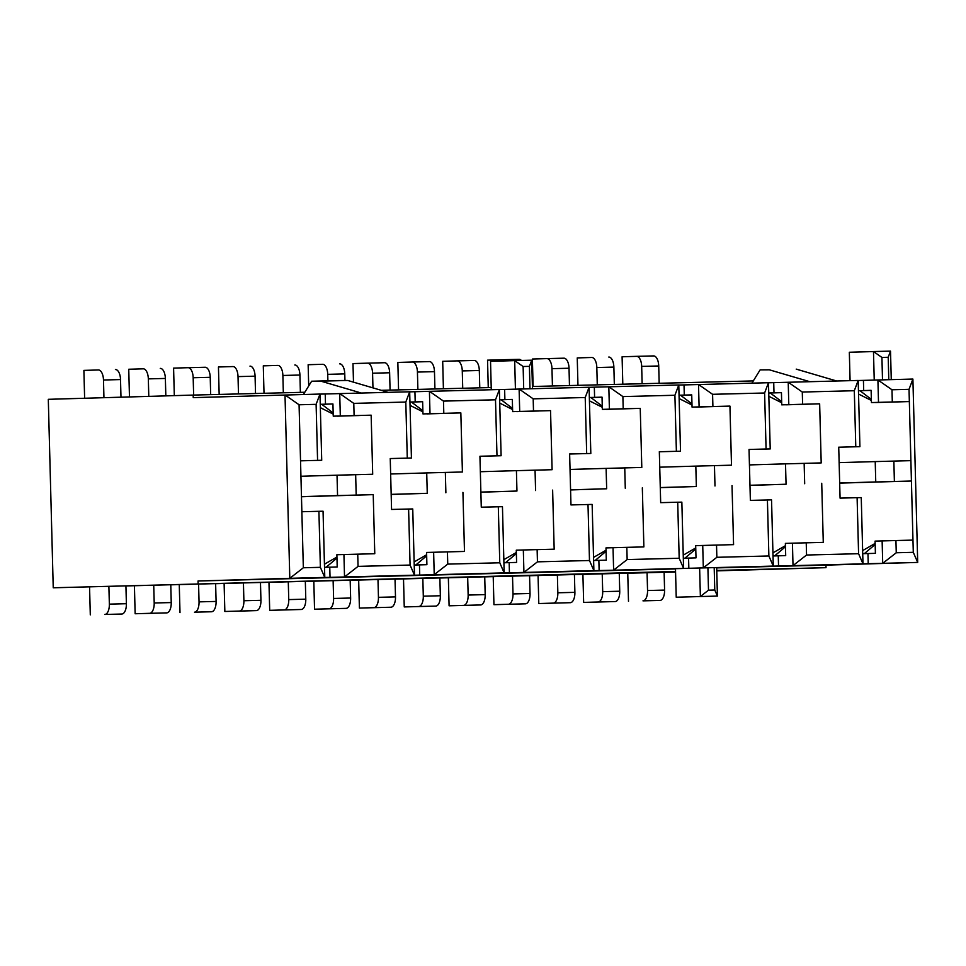 <?xml version="1.0" encoding="UTF-8"?>
<svg xmlns="http://www.w3.org/2000/svg" width="966" height="966" viewBox="0 0 966 966"><rect width="100%" height="100%" fill="white"/><g stroke="black" fill="none" stroke-linecap="round" stroke-linejoin="round"><path stroke-width="1.45" d="M768.755 392.957L773.995 392.824L773.73 382.645L858.182 380.447L859.921 446.666L838.73 447.222L859.921 446.666M858.448 390.687L863.689 390.554L863.423 380.375L858.182 380.507M863.423 380.375L912.894 379.058L909.03 389.334L891.98 389.769L892.306 401.989L909.344 401.566L909.03 389.334M675.56 571.474L53.239 587.787L48.3 399.32L193.176 395.082L193.248 397.63L319.988 394.056L321.714 460.275L300.535 460.83M320.253 404.307L325.494 404.174L325.228 393.983L319.988 394.116M325.228 393.983L409.681 391.785L411.419 458.005L390.24 458.56L411.419 458.005M409.958 402.037L415.199 401.904L414.933 391.713L409.681 391.846M414.933 391.713L499.386 389.527L501.113 455.735L479.933 456.29M499.651 399.767L504.892 399.634L504.626 389.443L499.386 389.576M504.626 389.443L589.079 387.257L590.818 453.477L569.638 454.02M589.357 397.497L594.597 397.364L594.332 387.173L589.079 387.306M594.332 387.173L678.784 384.987L680.511 451.207L659.331 451.75L680.511 451.207M679.05 395.227L684.29 395.094L684.025 384.915L678.784 385.048M684.025 384.915L768.477 382.717L770.216 448.936L749.036 449.492M773.73 382.645L768.489 382.778M198.585 584.032L199.044 601.866A10.191 4.83 88.6 0 1 194.48 612.19L211.53 611.756A10.191 4.83 -91.4 0 0 216.094 601.432L215.623 583.609L179.265 584.599L180.002 612.613M243.432 582.896L243.891 600.731A10.191 4.83 88.6 0 1 239.339 611.055L256.376 610.621A10.191 4.83 -91.4 0 0 260.941 600.297L260.47 582.474L215.623 583.681M288.279 581.761L288.749 599.596A10.191 4.83 88.6 0 1 284.185 609.92L301.223 609.486A10.191 4.83 -91.4 0 0 305.787 599.162L305.328 581.339L260.47 582.546M333.125 580.626L333.596 598.461A10.191 4.83 88.6 0 1 329.032 608.785L346.082 608.363A10.191 4.83 -91.4 0 0 350.634 598.026L350.175 580.204L305.328 581.411M377.984 579.491L378.443 597.326A10.191 4.83 88.6 0 1 373.878 607.65L390.928 607.228A10.191 4.83 -91.4 0 0 395.492 596.891L395.022 579.069L350.175 580.276M422.83 578.368L423.301 596.191A10.191 4.83 88.6 0 1 418.737 606.515L435.775 606.093A10.191 4.83 -91.4 0 0 440.339 595.756L439.868 577.934L395.022 579.141M467.677 577.233L468.148 595.056A10.191 4.83 88.6 0 1 463.583 605.38L480.621 604.957A10.191 4.83 -91.4 0 0 485.186 594.621L484.727 576.799L439.868 578.006M512.523 576.098L512.994 593.921A10.191 4.83 88.6 0 1 508.43 604.245L525.48 603.822A10.191 4.83 -91.4 0 0 530.032 593.486L529.573 575.664L484.727 576.871M557.382 574.963L557.841 592.786A10.191 4.83 88.6 0 1 553.276 603.11L570.326 602.687A10.191 4.83 -91.4 0 0 574.891 592.351L574.42 574.529L529.573 575.736M602.229 573.828L602.699 591.651A10.191 4.83 88.6 0 1 598.135 601.987L615.173 601.552A10.191 4.83 -91.4 0 0 619.737 591.216L619.266 573.393L574.42 574.601M647.075 572.693L647.546 590.516A10.191 4.83 88.6 0 1 642.982 600.852L660.019 600.417A10.191 4.83 -91.4 0 0 664.584 590.093L664.125 572.258L619.278 573.466M675.572 572.041L664.125 572.331M913.293 552.335L912.967 540.103L895.929 540.537L896.255 552.769L913.293 552.335L917.7 562.429L825.942 565.122L826.015 567.67L716.76 570.858M826.015 567.67L716.748 570.435M108.88 586.302L109.351 604.136A10.191 4.83 88.6 0 1 104.787 614.461L121.825 614.026A10.191 4.83 -91.4 0 0 126.389 603.702L125.918 585.867L53.239 587.787M153.727 585.167L154.198 603.001A10.191 4.83 88.6 0 1 149.633 613.325L166.683 612.891A10.191 4.83 -91.4 0 0 171.236 602.567L170.777 584.744L125.93 585.951M179.265 584.599L170.777 584.816M268.959 582.329L269.695 610.343L301.223 609.486M284.185 609.92L269.695 610.343M358.664 580.059L359.4 608.073L390.928 607.228M373.878 607.65L359.4 608.073M448.357 577.789L449.093 605.803L480.621 604.957M463.583 605.38L449.093 605.803M538.062 575.519L538.799 603.545L570.326 602.687M553.276 603.11L538.799 603.545M121.825 614.026L104.787 614.461M89.56 586.869L90.297 614.883M642.982 600.852L660.019 600.417M627.755 573.261L628.492 601.275M582.909 574.396L583.645 602.41L615.173 601.552M598.135 601.987L583.645 602.41M493.215 576.654L493.94 604.68L525.48 603.822M508.43 604.245L493.94 604.68M403.51 578.924L404.247 606.938L435.775 606.093M418.737 606.515L404.247 606.938M313.817 581.194L314.542 609.208L346.082 608.363M329.032 608.785L314.542 609.208M224.112 583.464L224.849 611.478L256.376 610.621M239.339 611.055L224.849 611.478M134.419 585.734L135.143 613.748L166.683 612.891M149.633 613.325L135.143 613.748M103.942 397.69L103.483 380.012A10.191 4.83 -91.4 0 0 98.387 369.966L83.897 370.389L84.622 398.258M115.437 369.531L115.425 369.531A10.191 4.83 88.6 0 1 115.437 369.531A10.191 4.83 88.6 0 1 120.521 379.578L120.979 397.195M753.311 380.918L532.411 386.497M491.223 387.547L381.304 390.324M304.809 392.256L193.176 395.082M148.788 396.386L148.329 378.877A10.191 4.83 -91.4 0 0 143.246 368.831A10.191 4.83 -91.4 0 0 143.234 368.831L128.744 369.254L129.468 396.941M160.284 368.396L160.271 368.396A10.191 4.83 88.6 0 1 160.284 368.396A10.191 4.83 88.6 0 1 165.367 378.443L165.826 395.879M193.635 395.07L193.176 377.742A10.191 4.83 -91.4 0 0 188.092 367.696A10.191 4.83 -91.4 0 0 188.08 367.696L173.59 368.118L174.315 395.637M188.104 367.696L205.13 367.261A10.191 4.83 88.6 0 1 210.226 377.308L210.673 394.635M238.481 393.935L238.022 376.607A10.191 4.83 -91.4 0 0 232.939 366.561A10.191 4.83 -91.4 0 0 232.927 366.561L218.449 366.983L219.161 394.43M249.989 366.126L249.977 366.126A10.191 4.83 88.6 0 1 249.989 366.126A10.191 4.83 88.6 0 1 255.072 376.172L255.519 393.5M283.328 392.8L282.881 375.472A10.191 4.83 -91.4 0 0 277.785 365.426L263.295 365.848L264.008 393.295M294.835 364.991L294.823 364.991A10.191 4.83 88.6 0 1 294.835 364.991A10.191 4.83 88.6 0 1 299.919 375.037L300.378 392.377M327.897 380.797L327.728 374.337A10.191 4.83 -91.4 0 0 322.644 364.291A10.191 4.83 -91.4 0 0 322.632 364.291L308.142 364.713L308.697 385.965M339.682 363.856L339.67 363.856A10.191 4.83 88.6 0 1 339.682 363.856A10.191 4.83 88.6 0 1 344.765 373.902L344.947 380.483M372.961 387.873L372.574 373.202A10.191 4.83 -91.4 0 0 367.491 363.156A10.191 4.83 -91.4 0 0 367.478 363.156L352.988 363.578L353.484 382.162M384.528 362.721L367.491 363.156L384.528 362.721A10.191 4.83 88.6 0 1 389.624 372.767L390.071 390.107M417.88 389.395L417.433 372.067A10.191 4.83 -91.4 0 0 412.337 362.021A10.191 4.83 -91.4 0 0 412.325 362.021L397.847 362.443L398.56 389.89M429.387 361.586L412.337 362.021L429.375 361.598A10.191 4.83 88.6 0 1 429.387 361.586A10.191 4.83 88.6 0 1 434.471 371.632L434.929 388.972M462.726 388.26L462.279 370.932A10.191 4.83 -91.4 0 0 457.184 360.886L442.694 361.308L443.406 388.755M457.196 360.886L474.221 360.463A10.191 4.83 88.6 0 1 474.234 360.463A10.191 4.83 88.6 0 1 479.317 370.509L479.776 387.837M504.373 360.922A10.191 4.83 -91.4 0 0 502.042 359.75A10.191 4.83 -91.4 0 0 502.03 359.75L487.54 360.173L488.265 387.62M502.054 359.75L519.068 359.328A10.191 4.83 88.6 0 1 519.08 359.328A10.191 4.83 88.6 0 1 521.374 360.451M552.431 386.002L551.972 368.662A10.191 4.83 -91.4 0 0 546.889 358.615A10.191 4.83 -91.4 0 0 546.877 358.615L532.387 359.038L533.111 386.485M563.927 358.193L546.889 358.615L563.927 358.193A10.191 4.83 88.6 0 1 569.022 368.239L569.469 385.567M597.278 384.866L596.831 367.527A10.191 4.83 -91.4 0 0 591.735 357.48L577.245 357.915L577.958 385.349M608.785 357.058L608.773 357.058A10.191 4.83 88.6 0 1 608.785 357.058A10.191 4.83 88.6 0 1 613.869 367.104L614.328 384.432M407.278 458.089L405.805 402.061L353.785 403.377L339.718 393.56L340.31 415.972L371.149 415.175L372.695 474.258L337.025 475.2L337.557 495.57L373.226 494.64L374.772 553.723L336.88 554.726L337.206 566.957L329.768 567.175L330.034 577.354L310.303 577.861L324.781 577.427L320.374 567.332L318.913 511.304L301.863 511.726L303.336 567.766L320.374 567.332M357.734 554.158L358.048 566.378L344.524 576.931L343.932 554.52M353.785 403.377L354.099 415.609M318.913 511.304L323.055 511.219L324.781 577.427L289.8 578.32L285.006 394.949L299.074 404.766L300.535 460.794L321.714 460.275M317.572 460.359L316.111 404.331L319.988 394.056M324.516 567.308L329.768 567.175M355.657 474.692L356.188 495.063M336.941 557.02L324.443 564.204M336.965 558.094L326.11 567.259M320.253 404.38L321.775 404.319L333.173 412.989M333.198 414.088L320.338 407.652M371.149 415.175L333.258 416.177L332.932 403.957L321.775 404.319M359.267 415.525L337.339 416.165M337.025 475.2L300.945 476.262M337.557 495.57L301.477 496.633M373.226 494.64L301.477 496.729M340.31 415.972L333.258 416.177M325.494 404.174L332.932 403.957M330.034 577.354L414.486 575.168L410.079 565.062L408.606 509.034L391.568 509.456L390.24 458.524M300.535 460.794L301.863 511.726M503.926 562.767L509.167 562.635L509.432 572.814L489.702 573.321L504.18 572.898L502.453 506.679L481.273 507.198L479.933 456.254L496.983 455.831L495.51 399.791L443.479 401.107L443.805 413.339L460.842 412.905L462.4 471.988L426.718 472.929L427.262 493.312L391.17 494.363M426.718 472.929L390.638 473.992M593.619 560.497L598.86 560.365L599.125 570.556L579.395 571.051L593.885 570.628L592.146 504.409L570.966 504.928L569.638 453.984L586.676 453.561L585.215 397.521L533.184 398.837L533.498 411.069L550.548 410.635L552.093 469.718L516.424 470.659L516.955 491.042L480.875 492.092M516.424 470.659L480.344 471.722M676.381 451.291L674.908 395.263L622.889 396.579L623.203 408.799L640.241 408.364L641.798 467.459L606.117 468.389L606.66 488.772L570.568 489.822M606.117 468.389L570.037 469.452M773.017 555.957L778.258 555.824L778.536 566.016L758.793 566.511L773.283 566.088L771.544 499.869L750.365 500.388L749.036 449.456L766.074 449.021L764.613 392.993L712.582 394.309L712.908 406.529L729.946 406.094L731.491 465.189L695.822 466.119L696.353 486.502L660.273 487.552M695.822 466.119L659.742 467.182M875.751 481.962L911.421 481.02L910.89 460.649L875.22 461.591L875.751 481.962L839.671 483.012M875.22 461.591L839.14 462.642M893.852 461.084L894.383 481.454M855.779 446.751L854.306 390.723L802.287 392.039L802.601 404.259L819.651 403.824L821.197 462.919L785.515 463.861L786.058 484.232L749.966 485.282M785.515 463.861L749.435 464.912M786.058 484.232L749.978 485.391M804.147 463.342L804.678 483.725M696.353 486.502L660.273 487.661M714.454 465.612L714.985 485.995M606.66 488.772L570.58 489.931M624.748 467.882L625.28 488.265M516.955 491.042L480.875 492.201M535.055 470.152L535.587 490.523M427.262 493.312L391.17 494.471M445.35 472.422L445.881 492.793M409.958 402.11L411.468 402.049L422.866 410.719M422.903 411.818L410.043 405.382M422.637 401.723L411.468 402.049M460.842 412.905L427.044 413.895M426.646 554.75L414.136 561.934M426.67 555.824L415.815 564.989M499.651 399.839L501.173 399.791L512.572 408.449M512.596 409.548L499.736 403.112M550.548 410.635L512.656 411.637L512.33 399.417L501.173 399.791M538.666 410.985L516.738 411.625M516.339 552.492L503.841 559.664M516.375 553.554L505.508 562.719M589.357 397.569L590.866 397.521L602.265 406.179M602.301 407.278L589.441 400.842M602.035 397.195L590.866 397.521M640.241 408.364L606.443 409.355M606.044 550.222L593.535 557.394M606.068 551.284L595.213 560.449M679.05 395.299L680.571 395.251L691.97 403.921M691.994 405.008L679.134 398.572M691.728 394.925L680.571 395.251M729.946 406.094L696.136 407.084M695.737 547.951L683.24 555.136M695.774 549.014L684.906 558.191M858.448 390.771L859.969 390.711L871.368 399.381M871.392 400.479L858.533 394.031M871.127 390.385L859.969 390.711M910.89 460.649L909.344 401.566L875.534 402.544M912.967 540.103L911.421 481.02L839.671 483.121M875.172 544.474L864.304 553.651M875.136 543.411L862.638 550.596M768.755 393.041L770.276 392.981L781.663 401.651M781.699 402.75L768.839 396.301M781.434 392.655L770.276 392.981M819.651 403.824L785.841 404.814M785.443 545.681L772.933 552.866M785.467 546.744L774.611 555.921M414.221 565.038L426.9 564.687L426.586 552.455L447.427 551.888L447.753 564.108L434.217 574.661L433.637 552.25M462.931 492.37L464.477 551.453L447.427 551.888M419.461 564.905L419.727 575.084L504.18 572.898L499.772 562.792L498.311 506.764M509.167 562.635L516.605 562.417L516.279 550.185L523.331 549.98L537.132 549.618L537.446 561.838L523.922 572.391L523.331 549.98M552.624 490.1L554.17 549.183L537.132 549.618M509.432 572.814L593.885 570.628L589.477 560.521L588.004 504.494M598.86 560.365L606.298 560.147L605.984 547.915L613.036 547.71L626.825 547.348L627.151 559.568L613.615 570.121L613.036 547.71M642.33 487.83L643.875 546.913L626.825 547.348M677.709 502.223L681.851 502.139L683.59 568.358L679.183 558.251L677.709 502.223L660.672 502.658L659.331 451.714M683.324 558.227L696.003 557.877L695.677 545.657L716.53 545.078L716.857 557.297L703.32 567.863L702.729 545.44M732.023 485.56L733.568 544.643L716.53 545.078M688.565 558.094L688.83 568.286L773.283 566.088L768.876 555.981L767.415 499.953M778.258 555.824L785.696 555.607L785.382 543.387L792.434 543.182L806.236 542.807L806.55 555.027L793.014 565.593L792.434 543.182M821.728 483.29L823.274 542.373L806.236 542.807M857.108 497.683L861.249 497.599L862.988 563.818L858.581 553.711L857.108 497.683L840.07 498.118L838.73 447.186M862.723 553.687L875.401 553.337L875.075 541.117L895.929 540.537M896.255 552.769L882.719 563.323L882.127 540.912M912.894 379.058L917.7 562.429L778.536 566.016M897.462 401.904L871.453 402.568L871.127 390.336L863.689 390.554M892.306 401.989L878.505 402.363L877.913 379.952L891.98 389.769M878.505 402.363L871.453 402.568M854.306 390.723L858.182 380.447M806.55 555.027L858.581 553.711M807.769 404.174L781.748 404.839L781.434 392.607L773.995 392.824M802.601 404.259L788.799 404.633L788.22 382.222L802.287 392.039M788.799 404.633L781.748 404.839M766.074 449.021L770.216 448.936M764.613 392.993L768.477 382.717M716.857 557.297L768.876 555.981M718.064 406.445L692.054 407.109L691.728 394.877L684.29 395.094M712.908 406.529L699.106 406.903L698.515 384.48L712.582 394.309M699.106 406.903L692.054 407.109M674.908 395.263L678.784 384.987M627.151 559.568L679.183 558.251M628.371 408.715L602.349 409.367L602.035 397.147L594.597 397.364M623.203 408.799L609.401 409.161L608.822 386.75L622.889 396.579M609.401 409.161L602.349 409.367M586.676 453.561L590.818 453.477M585.215 397.521L589.079 387.257M537.446 561.838L589.477 560.521M533.498 411.069L519.708 411.431L519.116 389.02L533.184 398.837M519.708 411.431L512.656 411.637M496.983 455.831L501.113 455.735M495.51 399.791L499.386 389.527M447.753 564.108L499.772 562.792M448.973 413.255L422.951 413.907L422.637 401.687L415.199 401.904M443.805 413.339L430.003 413.702L429.423 391.29L443.479 401.107M430.003 413.702L422.951 413.907M675.488 568.926L198.042 581.001L289.8 578.32L303.336 567.766M504.892 399.634L512.33 399.417M408.606 509.034L412.748 508.949L414.486 575.168L399.996 575.591L419.727 575.084M599.125 570.556L688.83 568.286M867.963 553.554L868.229 563.746M198.042 581.001L198.115 583.549M825.942 565.122L716.675 567.887M316.111 404.331L299.074 404.766M405.805 402.061L409.681 391.785M358.048 566.378L410.079 565.062M714.188 567.597L716.675 567.549L717.412 596.07L676.224 597.217L675.476 568.684L707.909 567.754L708.489 590.178L714.768 590.009L714.188 567.597L707.909 567.754M622.804 384.214L622.092 356.78L636.582 356.345A10.191 4.83 -91.4 0 0 636.582 356.345L653.62 355.923A10.191 4.83 88.6 0 1 653.632 355.923A10.191 4.83 88.6 0 1 658.715 365.969L659.174 383.297M642.124 383.731L641.678 366.392A10.191 4.83 -91.4 0 0 636.594 356.345L653.632 355.923M676.224 597.217L717.412 596.07L714.768 590.009M708.489 590.178L700.374 596.505L699.625 567.984M515.421 389.129L514.685 360.62L531.723 360.197L532.471 388.682M491.271 389.733L490.535 361.332L514.685 360.62L523.125 366.512L523.705 388.912M529.984 388.743L529.404 366.355L523.125 366.512M874.23 380.061L873.481 351.552L890.519 351.117L891.268 379.614M850.08 380.652L849.331 352.252L873.481 351.552L881.922 357.444L882.501 379.831M888.78 379.674L888.201 357.275L881.922 357.444M888.201 357.275L890.519 351.117M529.404 366.355L531.723 360.197M388.151 392.341L347.736 380.471L338.547 380.532L311.644 381.22L303.445 394.478M361.248 393.017L320.821 381.147L347.736 380.471M320.821 381.147L311.644 381.22M751.934 383.14L760.133 369.869L769.322 369.809L809.75 381.667M769.322 369.809L760.133 369.869M796.226 369.121L836.653 380.99M194.48 612.19L211.53 611.756M199.044 601.866L216.094 601.432M288.749 599.596L305.787 599.162M378.443 597.326L395.492 596.891M468.148 595.056L485.186 594.621M557.841 592.786L574.891 592.351M109.351 604.136L126.389 603.702M647.546 590.516L664.584 590.093M602.699 591.651L619.737 591.216M512.994 593.921L530.032 593.486M423.301 596.191L440.339 595.756M333.596 598.461L350.634 598.026M243.891 600.731L260.941 600.297M154.198 603.001L171.236 602.567M103.483 380.012L120.521 379.578M148.329 378.877L165.367 378.443M193.176 377.742L210.226 377.308M238.022 376.607L255.072 376.172M282.881 375.472L299.919 375.037M327.728 374.337L344.765 373.902M372.574 373.202L389.624 372.767M417.433 372.067L434.471 371.632M462.279 370.932L479.317 370.509M551.972 368.662L569.022 368.239M596.831 367.527L613.869 367.104M641.678 366.392L658.715 365.969M205.13 367.261L188.092 367.696M474.234 360.463L457.184 360.886M519.08 359.328L502.042 359.75"/></g></svg>
